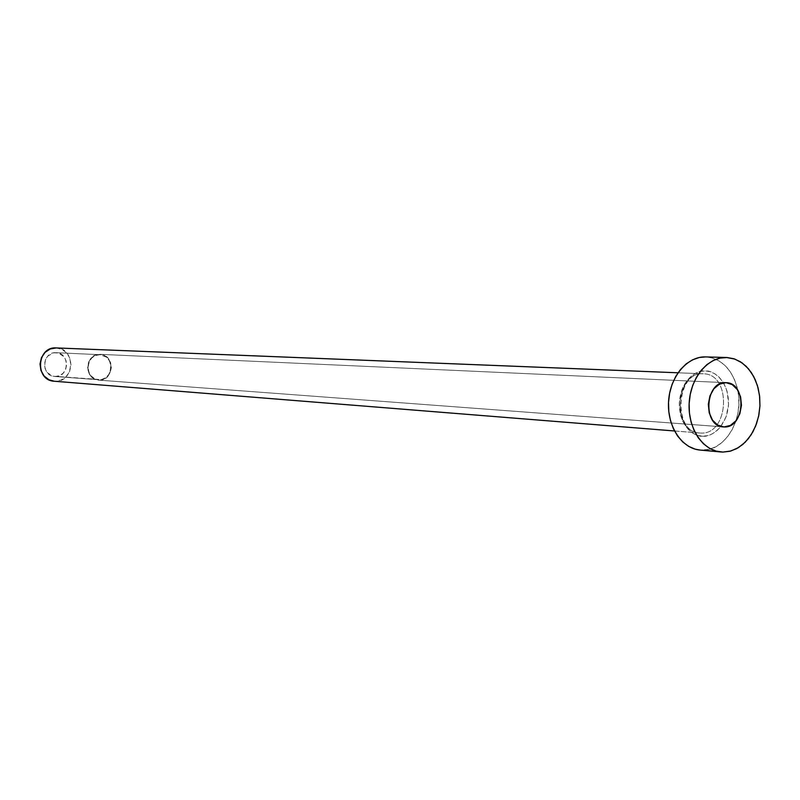 <?xml version="1.0" encoding="UTF-8"?>
<svg xmlns="http://www.w3.org/2000/svg" width="800" height="800" viewBox="0 0 800 800"><rect width="100%" height="100%" fill="white"/><g stroke="black" fill="none" stroke-linecap="round" stroke-linejoin="round"><path stroke-width="0.6" stroke-dasharray="4 3" d="M55.11 376.5C69.24 377.55 70.3 352.78 56.12 352.69L100.07 354.7C114.8 354.79 113.68 380.86 99 379.77L55.11 376.5L59.38 375.74L63.06 373.29L65.61 369.52L66.63 365.01L65.98 360.44L63.74 356.49L58.22 353.01L53.9 352.83L48.08 355.87L45.51 359.64L44.48 364.18L45.14 368.78L47.4 372.74L52.95 376.2L101.25 379.61L105.47 377.88L108.77 374.54L110.66 370.09L110.86 365.22L109.33 360.65L106.32 357.07L100.02 354.7L95.57 355.48L91.71 358.05L89.04 362.03L87.96 366.81L88.64 371.65L90.99 375.82L94.62 378.67L98.57 379.75C83.99 379.3 85.49 353.47 100.02 354.7L56.07 352.69C42.1 351.51 40.67 376.05 54.69 376.48L55.11 376.5M98.98 380.15C114.11 381.26 115.26 354.41 100.08 354.33L725.97 382.68L100.03 354.33C85.07 353.05 83.52 379.66 98.53 380.12L722.75 426.85L98.98 380.15L94.48 379.01L90.73 376.08L88.32 371.79L87.61 366.79L88.72 361.87L91.48 357.77L95.45 355.12L100.03 354.33L104.52 355.49L108.24 358.44L110.63 362.72L111.32 367.68L110.22 372.57L107.5 376.66L103.55 379.32L98.98 380.15M702.69 436.19C710.13 437.46 726.81 428 728.54 404.35C728.91 380.65 713.12 370.14 705.58 370.92L700.74 371.34L696.02 373L691.6 375.85L687.65 379.77L684.32 384.63L681.76 390.23L679.3 402.76L680.65 415.42L682.71 421.16L685.6 426.22L689.19 430.39L693.35 433.51L697.91 435.47L702.69 436.19L707.52 435.66L712.19 433.91L716.55 431L720.42 427.05L726.15 416.68L728.54 404.35L727.24 391.9L725.25 386.22L722.45 381.19L718.94 377L714.86 373.81L710.35 371.76L705.58 370.92C698.21 369.44 681.11 378.62 679.3 402.76C678.98 426.95 695.22 437.19 702.69 436.19M54.23 381.23L54.91 381.27C74.72 382.69 76.14 347.99 56.27 347.93L703.39 373.81C731.98 373.7 729.25 435.02 700.77 433.06L699.79 433.01C671.48 432.32 675.16 371.11 703.34 373.81L678.01 372.79L703.34 373.81C676.19 370.82 672.46 432.72 699.79 433.01L674.51 430.98M56.27 347.93L62.14 349.45L67 353.26L70.11 358.78L71.02 365.18L69.6 371.49L66.04 376.76L60.89 380.19L54.91 381.27L700.77 433.06L54.28 381.23M727.09 357.53L706.2 356.93L727.09 357.53M718.85 451.71L722.89 452.08L718.85 451.71M700.06 450.06L702.07 450.17C725.06 451.39 744.19 418.83 737.79 390.28C732.92 370.09 722.39 358.98 706.2 356.93L713 358.16L719.43 361.12L725.25 365.69L730.23 371.68L734.21 378.86L737.03 386.96L738.6 395.68L738.86 404.68L737.81 413.65L735.47 422.23L731.93 430.12L727.33 437.03L721.83 442.67L715.63 446.85L708.96 449.39L700.19 450.08M705.7 356.91L706.2 356.93M699.26 432.96C671.29 431.42 675.52 371.02 703.39 373.81C731.98 373.7 729.25 435.02 700.77 433.06M56.12 352.69L100.07 354.7M100.08 354.33L726.03 382.68M98.53 380.12L723.38 426.92M54.69 376.48L98.57 379.75"/><path stroke-width="1.2" d="M724.01 426.95L730.41 425.42L735.97 420.77L739.84 413.73L741.46 405.34L740.59 396.88L737.35 389.6L732.22 384.61L726.04 382.68C747.21 382.62 745.11 428.48 724.01 426.95L723.38 426.92C702.35 426.5 705.04 380.69 725.97 382.68L719.54 384.11L713.92 388.72L709.97 395.81L708.32 404.28L709.22 412.84L712.53 420.16L717.73 425.11L724.01 426.95M54.28 381.23L49.02 379.8L44.11 376.01L40.95 370.46L40.01 364.01L41.46 357.65L45.07 352.36L50.27 348.95L56.27 347.93L678.01 372.79L56.23 347.93C36.73 346.29 34.67 380.52 54.23 381.23L674.51 430.98M722.89 452.08L720.87 451.97C702.44 450.5 687.56 427.69 689.19 402.67C690.57 377.63 708.07 356.76 726.54 357.5L734.89 359.1L742.15 362.94L748.52 368.84L753.69 376.51L757.42 385.55L759.54 395.52L759.94 405.94L758.61 416.3L755.61 426.1L751.09 434.87L745.25 442.18L738.38 447.66L730.8 451.02L722.89 452.08L716.01 451.07L709.44 448.26L703.43 443.77L698.24 437.74L694.07 430.41L691.09 422.06L689.42 413.03L689.14 403.67L690.25 394.35L692.71 385.45L696.42 377.31L701.23 370.26L706.94 364.58L713.32 360.48L720.13 358.1L727.09 357.53L733.93 358.77L740.4 361.77L746.25 366.4L751.27 372.48L755.27 379.76L758.11 387.97L759.68 396.81L759.94 405.94L758.87 415.02L756.51 423.73L752.95 431.73L748.32 438.73L742.78 444.46L736.54 448.7L729.83 451.28L722.89 452.08M702.07 450.17L718.85 451.71L702.07 450.17M706.2 356.93L705.66 356.91C687.3 356.17 669.93 376.74 668.57 401.43C666.96 426.1 681.75 448.6 700.06 450.06L720.72 451.96M700.19 450.08L695.23 449.17L688.7 446.4L682.74 441.96L677.58 436.01L673.43 428.78L670.47 420.55L668.81 411.65L668.52 402.42L669.62 393.23L672.06 384.45L675.74 376.43L680.51 369.48L686.18 363.88L692.53 359.84L699.29 357.49L705.7 356.91M726.54 357.5L705.66 356.91"/></g></svg>
